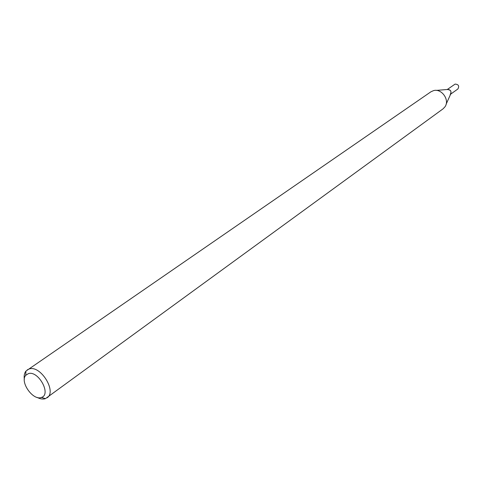 <?xml version="1.0" encoding="UTF-8"?>
<svg xmlns="http://www.w3.org/2000/svg" width="483" height="483" viewBox="0 0 483 483"><rect width="100%" height="100%" fill="white"/><g stroke="black" fill="none" stroke-linecap="round" stroke-linejoin="round"><path stroke-width="0.72" d="M436.264 90.406L447.608 89.458C450.464 89.657 451.514 91.136 450.754 93.895L446.105 104.286M24.337 379.397C23.836 375.889 24.367 373.118 25.937 371.083L430.908 91.806L433.499 90.641C441.571 88.123 450.017 100.035 444.97 106.821L443.014 108.874L45.474 398.638C43.035 399.447 40.246 399.03 37.1 397.4M27.265 369.845L29.324 368.915C40.723 365.088 57.066 391.713 47.086 397.799M28.467 373.588C38.495 370.376 51.615 394.575 41.429 397.412C33.17 401.047 19.592 381.896 25.75 375.309L28.467 373.588M447.312 89.482L455.113 84.084C458.554 84.392 459.484 86.022 457.884 88.987L450.633 94.173M447.379 89.53C450.85 89.844 451.792 91.498 450.186 94.487M41.429 397.412L45.474 398.638M25.75 375.309L25.937 371.083"/></g></svg>
